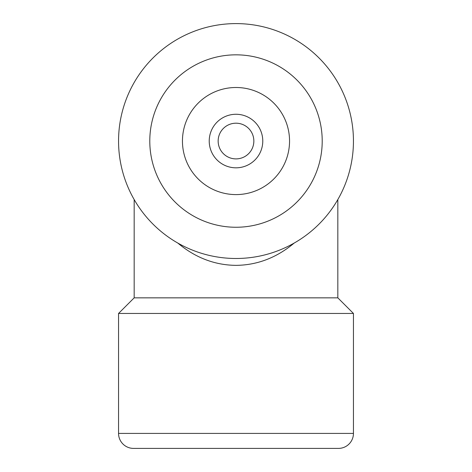 <?xml version="1.0" encoding="UTF-8"?>
<svg xmlns="http://www.w3.org/2000/svg" width="472" height="472" viewBox="0 0 472 472"><rect width="100%" height="100%" fill="white"/><g stroke="black" fill="none" stroke-linecap="round" stroke-linejoin="round"><path stroke-width="0.71" d="M236 158.893A17.848 17.848 0 0 0 253.847 141.045A17.848 17.848 0 0 0 236 123.198A17.848 17.848 0 0 0 218.152 141.045A17.848 17.848 0 0 0 236 158.893M236 167.82A26.774 26.774 0 0 0 262.774 141.045A26.774 26.774 0 0 0 236 114.271A26.774 26.774 0 0 0 209.226 141.045A26.774 26.774 0 0 0 236 167.82M236 194.594A53.548 53.548 0 0 0 289.548 141.045A53.548 53.548 0 0 0 236 87.497A53.548 53.548 0 0 0 182.452 141.045A53.548 53.548 0 0 0 236 194.594M236 227.256A86.211 86.211 0 0 0 322.211 141.045A86.211 86.211 0 0 0 236 54.835A86.211 86.211 0 0 0 149.789 141.045A86.211 86.211 0 0 0 236 227.256M236 258.491A117.445 117.445 0 0 0 353.445 141.045A117.445 117.445 0 0 0 236 23.6A117.445 117.445 0 0 0 118.555 141.045A117.445 117.445 0 0 0 236 258.491M338.453 448.4A14.992 14.992 0 0 0 353.445 433.408L118.555 433.408A14.992 14.992 0 0 0 133.546 448.4L338.453 448.4M337.828 199.562L337.828 297.844L353.445 313.461L118.555 313.461L118.555 433.408M337.828 297.844L134.172 297.844L118.555 313.461M177.802 243.056C195.343 257.712 214.742 265.146 236 265.358C257.258 265.146 276.657 257.712 294.198 243.056M308.464 448.4L163.536 448.4M353.445 313.461L353.445 433.408M134.172 199.562L134.172 297.844"/></g></svg>

